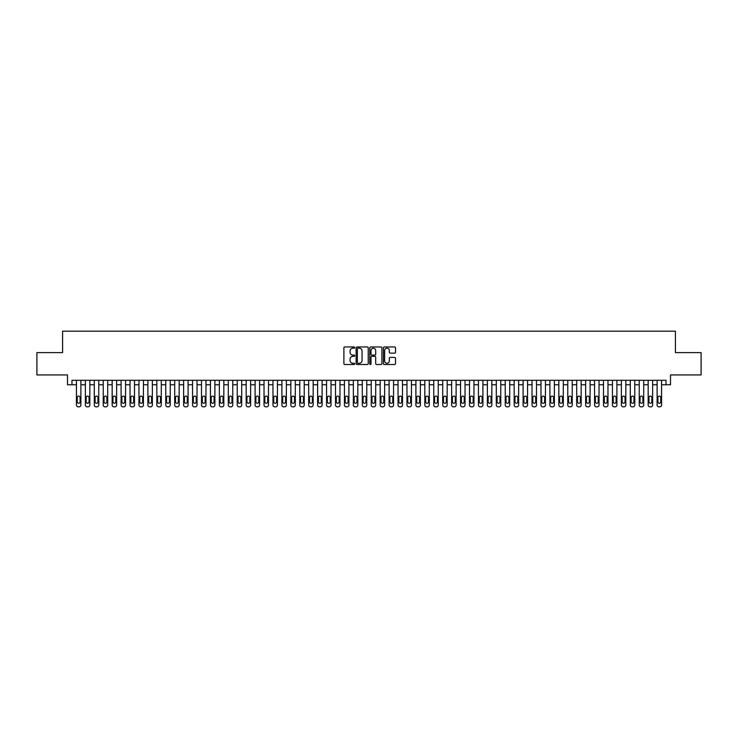 <?xml version="1.0" encoding="UTF-8"?>
<svg xmlns="http://www.w3.org/2000/svg" width="738" height="738" viewBox="0 0 738 738"><rect width="100%" height="100%" fill="white"/><g stroke="black" fill="none" stroke-linecap="round" stroke-linejoin="round"><path stroke-width="1.11" d="M354.71 347.58A0.618 0.618 0 0 0 354.092 346.961L344.775 346.961A0.876 0.876 0 0 0 343.899 347.838L343.899 363.622A0.876 0.876 0 0 0 344.775 364.498L354.092 364.498A0.618 0.618 0 0 0 354.71 363.889A0.618 0.618 0 0 0 354.092 363.271L352.884 363.271A2.804 2.804 0 0 1 350.08 360.467L350.08 359.157A2.804 2.804 0 0 1 352.884 356.343L354.092 356.343A0.618 0.618 0 0 0 354.71 355.734A0.618 0.618 0 0 0 354.092 355.116L352.884 355.116A2.804 2.804 0 0 1 350.08 352.312L350.08 351.002A2.804 2.804 0 0 1 352.884 348.188L354.092 348.188A0.618 0.618 0 0 0 354.71 347.58M394.627 353.151A0.876 0.876 0 0 0 395.503 352.266L395.503 347.838A0.876 0.876 0 0 0 394.627 346.961L384.277 346.961A0.876 0.876 0 0 0 383.4 347.838L383.4 363.622A0.876 0.876 0 0 0 384.277 364.498L394.627 364.498A0.876 0.876 0 0 0 395.503 363.622L395.503 358.281A0.876 0.876 0 0 0 394.627 357.404L390.199 357.404A0.876 0.876 0 0 0 389.323 358.281L389.323 360.928A2.343 2.343 0 0 1 386.98 363.271A2.343 2.343 0 0 1 384.627 360.928L384.627 350.541A2.343 2.343 0 0 1 386.98 348.188A2.343 2.343 0 0 1 389.323 350.541L389.323 352.266A0.876 0.876 0 0 0 390.199 353.151L394.627 353.151M666.036 384.766L670.501 384.766L670.501 374.941L701.1 374.941L701.1 352.607L675.418 352.607L675.418 331.168L62.582 331.168L62.582 352.607L36.9 352.607L36.9 374.941L67.499 374.941L67.499 384.766L76.429 384.766L76.429 405.042A1.79 1.79 0 0 0 78.219 406.832L79.114 406.832A1.79 1.79 0 0 0 80.894 405.042L80.894 384.766L85.368 384.766L85.368 405.042A1.79 1.79 0 0 0 87.149 406.832L88.043 406.832A1.79 1.79 0 0 0 89.833 405.042L89.833 384.766L94.298 384.766L94.298 405.042A1.79 1.79 0 0 0 96.088 406.832L96.973 406.832A1.79 1.79 0 0 0 98.763 405.042L98.763 384.766L103.228 384.766L103.228 405.042A1.79 1.79 0 0 0 105.017 406.832L105.912 406.832A1.79 1.79 0 0 0 107.702 405.042L107.702 384.766L112.167 384.766L112.167 405.042A1.79 1.79 0 0 0 113.947 406.832L114.842 406.832A1.79 1.79 0 0 0 116.632 405.042L116.632 384.766L121.097 384.766L121.097 405.042A1.79 1.79 0 0 0 122.886 406.832L123.781 406.832A1.79 1.79 0 0 0 125.561 405.042L125.561 384.766L130.026 384.766L130.026 405.042A1.79 1.79 0 0 0 131.816 406.832L132.711 406.832A1.79 1.79 0 0 0 134.501 405.042L134.501 384.766L138.965 384.766L138.965 405.042A1.79 1.79 0 0 0 140.755 406.832L141.641 406.832A1.79 1.79 0 0 0 143.43 405.042L143.43 384.766L147.895 384.766L147.895 405.042A1.79 1.79 0 0 0 149.685 406.832L150.58 406.832A1.79 1.79 0 0 0 152.36 405.042L152.36 384.766L156.834 384.766L156.834 405.042A1.79 1.79 0 0 0 158.615 406.832L159.509 406.832A1.79 1.79 0 0 0 161.299 405.042L161.299 384.766L165.764 384.766L165.764 405.042A1.79 1.79 0 0 0 167.554 406.832L168.448 406.832A1.79 1.79 0 0 0 170.229 405.042L170.229 384.766L174.694 384.766L174.694 405.042A1.79 1.79 0 0 0 176.483 406.832L177.378 406.832A1.79 1.79 0 0 0 179.168 405.042L179.168 384.766L183.633 384.766L183.633 405.042A1.79 1.79 0 0 0 185.422 406.832L186.308 406.832A1.79 1.79 0 0 0 188.098 405.042L188.098 384.766L192.563 384.766L192.563 405.042A1.79 1.79 0 0 0 194.352 406.832L195.247 406.832A1.79 1.79 0 0 0 197.028 405.042L197.028 384.766L201.502 384.766L201.502 405.042A1.79 1.79 0 0 0 203.282 406.832L204.177 406.832A1.79 1.79 0 0 0 205.967 405.042L205.967 384.766L210.431 384.766L210.431 405.042A1.79 1.79 0 0 0 212.221 406.832L213.116 406.832A1.79 1.79 0 0 0 214.896 405.042L214.896 384.766L219.361 384.766L219.361 405.042A1.79 1.79 0 0 0 221.151 406.832L222.046 406.832A1.79 1.79 0 0 0 223.835 405.042L223.835 384.766L228.3 384.766L228.3 405.042A1.79 1.79 0 0 0 230.081 406.832L230.976 406.832A1.79 1.79 0 0 0 232.765 405.042L232.765 384.766L237.23 384.766L237.23 405.042A1.79 1.79 0 0 0 239.02 406.832L239.915 406.832A1.79 1.79 0 0 0 241.695 405.042L241.695 384.766L246.169 384.766L246.169 405.042A1.79 1.79 0 0 0 247.95 406.832L248.844 406.832A1.79 1.79 0 0 0 250.634 405.042L250.634 384.766L255.099 384.766L255.099 405.042A1.79 1.79 0 0 0 256.889 406.832L257.783 406.832A1.79 1.79 0 0 0 259.564 405.042L259.564 384.766L264.029 384.766L264.029 405.042A1.79 1.79 0 0 0 265.818 406.832L266.713 406.832A1.79 1.79 0 0 0 268.503 405.042L268.503 384.766L272.968 384.766L272.968 405.042A1.79 1.79 0 0 0 274.748 406.832L275.643 406.832A1.79 1.79 0 0 0 277.433 405.042L277.433 384.766L281.898 384.766L281.898 405.042A1.79 1.79 0 0 0 283.687 406.832L284.582 406.832A1.79 1.79 0 0 0 286.362 405.042L286.362 384.766L290.837 384.766L290.837 405.042A1.79 1.79 0 0 0 292.617 406.832L293.512 406.832A1.79 1.79 0 0 0 295.301 405.042L295.301 384.766L299.766 384.766L299.766 405.042A1.79 1.79 0 0 0 301.556 406.832L302.442 406.832A1.79 1.79 0 0 0 304.231 405.042L304.231 384.766L308.696 384.766L308.696 405.042A1.79 1.79 0 0 0 310.486 406.832L311.381 406.832A1.79 1.79 0 0 0 313.17 405.042L313.17 384.766L317.635 384.766L317.635 405.042A1.79 1.79 0 0 0 319.416 406.832L320.31 406.832A1.79 1.79 0 0 0 322.1 405.042L322.1 384.766L326.565 384.766L326.565 405.042A1.79 1.79 0 0 0 328.355 406.832L329.249 406.832A1.79 1.79 0 0 0 331.03 405.042L331.03 384.766L335.504 384.766L335.504 405.042A1.79 1.79 0 0 0 337.284 406.832L338.179 406.832A1.79 1.79 0 0 0 339.969 405.042L339.969 384.766L344.434 384.766L344.434 405.042A1.79 1.79 0 0 0 346.223 406.832L347.109 406.832A1.79 1.79 0 0 0 348.899 405.042L348.899 384.766L353.364 384.766L353.364 405.042A1.79 1.79 0 0 0 355.153 406.832L356.048 406.832A1.79 1.79 0 0 0 357.838 405.042L357.838 384.766L362.303 384.766L362.303 405.042A1.79 1.79 0 0 0 364.083 406.832L364.978 406.832A1.79 1.79 0 0 0 366.768 405.042L366.768 384.766L371.232 384.766L371.232 405.042A1.79 1.79 0 0 0 373.022 406.832L373.917 406.832A1.79 1.79 0 0 0 375.697 405.042L375.697 384.766L380.162 384.766L380.162 405.042A1.79 1.79 0 0 0 381.952 406.832L382.847 406.832A1.79 1.79 0 0 0 384.636 405.042L384.636 384.766L389.101 384.766L389.101 405.042A1.79 1.79 0 0 0 390.891 406.832L391.777 406.832A1.79 1.79 0 0 0 393.566 405.042L393.566 384.766L398.031 384.766L398.031 405.042A1.79 1.79 0 0 0 399.821 406.832L400.716 406.832A1.79 1.79 0 0 0 402.496 405.042L402.496 384.766L406.97 384.766L406.97 405.042A1.79 1.79 0 0 0 408.751 406.832L409.645 406.832A1.79 1.79 0 0 0 411.435 405.042L411.435 384.766L415.9 384.766L415.9 405.042A1.79 1.79 0 0 0 417.69 406.832L418.584 406.832A1.79 1.79 0 0 0 420.365 405.042L420.365 384.766L424.83 384.766L424.83 405.042A1.79 1.79 0 0 0 426.619 406.832L427.514 406.832A1.79 1.79 0 0 0 429.304 405.042L429.304 384.766L433.769 384.766L433.769 405.042A1.79 1.79 0 0 0 435.558 406.832L436.444 406.832A1.79 1.79 0 0 0 438.234 405.042L438.234 384.766L442.699 384.766L442.699 405.042A1.79 1.79 0 0 0 444.488 406.832L445.383 406.832A1.79 1.79 0 0 0 447.163 405.042L447.163 384.766L451.638 384.766L451.638 405.042A1.79 1.79 0 0 0 453.418 406.832L454.313 406.832A1.79 1.79 0 0 0 456.102 405.042L456.102 384.766L460.567 384.766L460.567 405.042A1.79 1.79 0 0 0 462.357 406.832L463.252 406.832A1.79 1.79 0 0 0 465.032 405.042L465.032 384.766L469.497 384.766L469.497 405.042A1.79 1.79 0 0 0 471.287 406.832L472.182 406.832A1.79 1.79 0 0 0 473.971 405.042L473.971 384.766L478.436 384.766L478.436 405.042A1.79 1.79 0 0 0 480.217 406.832L481.111 406.832A1.79 1.79 0 0 0 482.901 405.042L482.901 384.766L487.366 384.766L487.366 405.042A1.79 1.79 0 0 0 489.156 406.832L490.05 406.832A1.79 1.79 0 0 0 491.831 405.042L491.831 384.766L496.305 384.766L496.305 405.042A1.79 1.79 0 0 0 498.085 406.832L498.98 406.832A1.79 1.79 0 0 0 500.77 405.042L500.77 384.766L505.235 384.766L505.235 405.042A1.79 1.79 0 0 0 507.024 406.832L507.919 406.832A1.79 1.79 0 0 0 509.7 405.042L509.7 384.766L514.165 384.766L514.165 405.042A1.79 1.79 0 0 0 515.954 406.832L516.849 406.832A1.79 1.79 0 0 0 518.639 405.042L518.639 384.766L523.104 384.766L523.104 405.042A1.79 1.79 0 0 0 524.884 406.832L525.779 406.832A1.79 1.79 0 0 0 527.569 405.042L527.569 384.766L532.033 384.766L532.033 405.042A1.79 1.79 0 0 0 533.823 406.832L534.718 406.832A1.79 1.79 0 0 0 536.498 405.042L536.498 384.766L540.972 384.766L540.972 405.042A1.79 1.79 0 0 0 542.753 406.832L543.648 406.832A1.79 1.79 0 0 0 545.437 405.042L545.437 384.766L549.902 384.766L549.902 405.042A1.79 1.79 0 0 0 551.692 406.832L552.577 406.832A1.79 1.79 0 0 0 554.367 405.042L554.367 384.766L558.832 384.766L558.832 405.042A1.79 1.79 0 0 0 560.622 406.832L561.517 406.832A1.79 1.79 0 0 0 563.306 405.042L563.306 384.766L567.771 384.766L567.771 405.042A1.79 1.79 0 0 0 569.551 406.832L570.446 406.832A1.79 1.79 0 0 0 572.236 405.042L572.236 384.766L576.701 384.766L576.701 405.042A1.79 1.79 0 0 0 578.491 406.832L579.385 406.832A1.79 1.79 0 0 0 581.166 405.042L581.166 384.766L585.64 384.766L585.64 405.042A1.79 1.79 0 0 0 587.42 406.832L588.315 406.832A1.79 1.79 0 0 0 590.105 405.042L590.105 384.766L594.57 384.766L594.57 405.042A1.79 1.79 0 0 0 596.359 406.832L597.245 406.832A1.79 1.79 0 0 0 599.035 405.042L599.035 384.766L603.5 384.766L603.5 405.042A1.79 1.79 0 0 0 605.289 406.832L606.184 406.832A1.79 1.79 0 0 0 607.974 405.042L607.974 384.766L612.439 384.766L612.439 405.042A1.79 1.79 0 0 0 614.219 406.832L615.114 406.832A1.79 1.79 0 0 0 616.903 405.042L616.903 384.766L621.368 384.766L621.368 405.042A1.79 1.79 0 0 0 623.158 406.832L624.053 406.832A1.79 1.79 0 0 0 625.833 405.042L625.833 384.766L630.298 384.766L630.298 405.042A1.79 1.79 0 0 0 632.088 406.832L632.983 406.832A1.79 1.79 0 0 0 634.772 405.042L634.772 384.766L639.237 384.766L639.237 405.042A1.79 1.79 0 0 0 641.027 406.832L641.912 406.832A1.79 1.79 0 0 0 643.702 405.042L643.702 384.766L648.167 384.766L648.167 405.042A1.79 1.79 0 0 0 649.957 406.832L650.851 406.832A1.79 1.79 0 0 0 652.632 405.042L652.632 384.766L657.106 384.766L657.106 405.042A1.79 1.79 0 0 0 658.886 406.832L659.781 406.832A1.79 1.79 0 0 0 661.571 405.042L661.571 384.766L666.036 384.766L666.036 380.301L71.964 380.301L71.964 384.766M368.234 347.838A0.876 0.876 0 0 0 367.358 346.961L357.007 346.961A0.876 0.876 0 0 0 356.131 347.838L356.131 363.622A0.876 0.876 0 0 0 357.007 364.498L367.358 364.498A0.876 0.876 0 0 0 368.234 363.622L368.234 347.838M370.642 346.961L380.993 346.961A0.876 0.876 0 0 1 381.869 347.838L381.869 363.622A0.876 0.876 0 0 1 380.993 364.498L376.565 364.498A0.876 0.876 0 0 1 375.688 363.622L375.688 357.229A0.876 0.876 0 0 0 374.812 356.343L371.869 356.343A0.876 0.876 0 0 0 370.993 357.229L370.993 363.889A0.618 0.618 0 0 1 370.384 364.498A0.618 0.618 0 0 1 369.766 363.889L369.766 347.838A0.876 0.876 0 0 1 370.642 346.961M357.976 348.188A0.618 0.618 0 0 0 357.358 348.806L357.358 362.662A0.618 0.618 0 0 0 357.976 363.271L359.249 363.271A2.804 2.804 0 0 0 362.054 360.467L362.054 351.002A2.804 2.804 0 0 0 359.249 348.188L357.976 348.188M375.688 350.578A2.343 2.343 0 0 0 373.345 348.235A2.343 2.343 0 0 0 370.993 350.578L370.993 354.24A0.876 0.876 0 0 0 371.869 355.116L374.812 355.116A0.876 0.876 0 0 0 375.688 354.24L375.688 350.578M80.894 380.301L80.894 405.042M76.429 380.301L76.429 405.042M80.091 401.832A1.43 1.43 0 0 1 78.662 403.262A1.43 1.43 0 0 1 77.232 401.832L77.232 397.542A1.43 1.43 0 0 1 78.662 396.112A1.43 1.43 0 0 1 80.091 397.542L80.091 401.832M78.219 406.832L79.114 406.832M89.833 380.301L89.833 405.042M85.368 380.301L85.368 405.042M89.03 401.832A1.43 1.43 0 0 1 87.601 403.262A1.43 1.43 0 0 1 86.171 401.832L86.171 397.542A1.43 1.43 0 0 1 87.601 396.112A1.43 1.43 0 0 1 89.03 397.542L89.03 401.832M87.149 406.832L88.043 406.832M98.763 380.301L98.763 405.042M94.298 380.301L94.298 405.042M97.96 401.832A1.43 1.43 0 0 1 96.53 403.262A1.43 1.43 0 0 1 95.101 401.832L95.101 397.542A1.43 1.43 0 0 1 96.53 396.112A1.43 1.43 0 0 1 97.96 397.542L97.96 401.832M96.088 406.832L96.973 406.832M107.702 380.301L107.702 405.042M103.228 380.301L103.228 405.042M106.89 401.832A1.43 1.43 0 0 1 105.46 403.262A1.43 1.43 0 0 1 104.03 401.832L104.03 397.542A1.43 1.43 0 0 1 105.46 396.112A1.43 1.43 0 0 1 106.89 397.542L106.89 401.832M105.017 406.832L105.912 406.832M116.632 380.301L116.632 405.042M112.167 380.301L112.167 405.042M115.829 401.832A1.43 1.43 0 0 1 114.399 403.262A1.43 1.43 0 0 1 112.969 401.832L112.969 397.542A1.43 1.43 0 0 1 114.399 396.112A1.43 1.43 0 0 1 115.829 397.542L115.829 401.832M113.947 406.832L114.842 406.832M125.561 380.301L125.561 405.042M121.097 380.301L121.097 405.042M124.759 401.832A1.43 1.43 0 0 1 123.329 403.262A1.43 1.43 0 0 1 121.899 401.832L121.899 397.542A1.43 1.43 0 0 1 123.329 396.112A1.43 1.43 0 0 1 124.759 397.542L124.759 401.832M122.886 406.832L123.781 406.832M134.501 380.301L134.501 405.042M130.026 380.301L130.026 405.042M133.698 401.832A1.43 1.43 0 0 1 132.268 403.262A1.43 1.43 0 0 1 130.838 401.832L130.838 397.542A1.43 1.43 0 0 1 132.268 396.112A1.43 1.43 0 0 1 133.698 397.542L133.698 401.832M131.816 406.832L132.711 406.832M143.43 380.301L143.43 405.042M138.965 380.301L138.965 405.042M142.628 401.832A1.43 1.43 0 0 1 141.198 403.262A1.43 1.43 0 0 1 139.768 401.832L139.768 397.542A1.43 1.43 0 0 1 141.198 396.112A1.43 1.43 0 0 1 142.628 397.542L142.628 401.832M140.755 406.832L141.641 406.832M152.36 380.301L152.36 405.042M147.895 380.301L147.895 405.042M151.558 401.832A1.43 1.43 0 0 1 150.128 403.262A1.43 1.43 0 0 1 148.698 401.832L148.698 397.542A1.43 1.43 0 0 1 150.128 396.112A1.43 1.43 0 0 1 151.558 397.542L151.558 401.832M149.685 406.832L150.58 406.832M161.299 380.301L161.299 405.042M156.834 380.301L156.834 405.042M160.497 401.832A1.43 1.43 0 0 1 159.067 403.262A1.43 1.43 0 0 1 157.637 401.832L157.637 397.542A1.43 1.43 0 0 1 159.067 396.112A1.43 1.43 0 0 1 160.497 397.542L160.497 401.832M158.615 406.832L159.509 406.832M170.229 380.301L170.229 405.042M165.764 380.301L165.764 405.042M169.426 401.832A1.43 1.43 0 0 1 167.996 403.262A1.43 1.43 0 0 1 166.567 401.832L166.567 397.542A1.43 1.43 0 0 1 167.996 396.112A1.43 1.43 0 0 1 169.426 397.542L169.426 401.832M167.554 406.832L168.448 406.832M179.168 380.301L179.168 405.042M174.694 380.301L174.694 405.042M178.356 401.832A1.43 1.43 0 0 1 176.936 403.262A1.43 1.43 0 0 1 175.506 401.832L175.506 397.542A1.43 1.43 0 0 1 176.936 396.112A1.43 1.43 0 0 1 178.356 397.542L178.356 401.832M176.483 406.832L177.378 406.832M188.098 380.301L188.098 405.042M183.633 380.301L183.633 405.042M187.295 401.832A1.43 1.43 0 0 1 185.865 403.262A1.43 1.43 0 0 1 184.435 401.832L184.435 397.542A1.43 1.43 0 0 1 185.865 396.112A1.43 1.43 0 0 1 187.295 397.542L187.295 401.832M185.422 406.832L186.308 406.832M197.028 380.301L197.028 405.042M192.563 380.301L192.563 405.042M196.225 401.832A1.43 1.43 0 0 1 194.795 403.262A1.43 1.43 0 0 1 193.365 401.832L193.365 397.542A1.43 1.43 0 0 1 194.795 396.112A1.43 1.43 0 0 1 196.225 397.542L196.225 401.832M194.352 406.832L195.247 406.832M205.967 380.301L205.967 405.042M201.502 380.301L201.502 405.042M205.164 401.832A1.43 1.43 0 0 1 203.734 403.262A1.43 1.43 0 0 1 202.304 401.832L202.304 397.542A1.43 1.43 0 0 1 203.734 396.112A1.43 1.43 0 0 1 205.164 397.542L205.164 401.832M203.282 406.832L204.177 406.832M214.896 380.301L214.896 405.042M210.431 380.301L210.431 405.042M214.094 401.832A1.43 1.43 0 0 1 212.664 403.262A1.43 1.43 0 0 1 211.234 401.832L211.234 397.542A1.43 1.43 0 0 1 212.664 396.112A1.43 1.43 0 0 1 214.094 397.542L214.094 401.832M212.221 406.832L213.116 406.832M223.835 380.301L223.835 405.042M219.361 380.301L219.361 405.042M223.024 401.832A1.43 1.43 0 0 1 221.603 403.262A1.43 1.43 0 0 1 220.173 401.832L220.173 397.542A1.43 1.43 0 0 1 221.603 396.112A1.43 1.43 0 0 1 223.024 397.542L223.024 401.832M221.151 406.832L222.046 406.832M232.765 380.301L232.765 405.042M228.3 380.301L228.3 405.042M231.963 401.832A1.43 1.43 0 0 1 230.533 403.262A1.43 1.43 0 0 1 229.103 401.832L229.103 397.542A1.43 1.43 0 0 1 230.533 396.112A1.43 1.43 0 0 1 231.963 397.542L231.963 401.832M230.081 406.832L230.976 406.832M241.695 380.301L241.695 405.042M237.23 380.301L237.23 405.042M240.892 401.832A1.43 1.43 0 0 1 239.463 403.262A1.43 1.43 0 0 1 238.033 401.832L238.033 397.542A1.43 1.43 0 0 1 239.463 396.112A1.43 1.43 0 0 1 240.892 397.542L240.892 401.832M239.02 406.832L239.915 406.832M250.634 380.301L250.634 405.042M246.169 380.301L246.169 405.042M249.831 401.832A1.43 1.43 0 0 1 248.402 403.262A1.43 1.43 0 0 1 246.972 401.832L246.972 397.542A1.43 1.43 0 0 1 248.402 396.112A1.43 1.43 0 0 1 249.831 397.542L249.831 401.832M247.95 406.832L248.844 406.832M259.564 380.301L259.564 405.042M255.099 380.301L255.099 405.042M258.761 401.832A1.43 1.43 0 0 1 257.331 403.262A1.43 1.43 0 0 1 255.901 401.832L255.901 397.542A1.43 1.43 0 0 1 257.331 396.112A1.43 1.43 0 0 1 258.761 397.542L258.761 401.832M256.889 406.832L257.783 406.832M268.503 380.301L268.503 405.042M264.029 380.301L264.029 405.042M267.691 401.832A1.43 1.43 0 0 1 266.261 403.262A1.43 1.43 0 0 1 264.841 401.832L264.841 397.542A1.43 1.43 0 0 1 266.261 396.112A1.43 1.43 0 0 1 267.691 397.542L267.691 401.832M265.818 406.832L266.713 406.832M277.433 380.301L277.433 405.042M272.968 380.301L272.968 405.042M276.63 401.832A1.43 1.43 0 0 1 275.2 403.262A1.43 1.43 0 0 1 273.77 401.832L273.77 397.542A1.43 1.43 0 0 1 275.2 396.112A1.43 1.43 0 0 1 276.63 397.542L276.63 401.832M274.748 406.832L275.643 406.832M286.362 380.301L286.362 405.042M281.898 380.301L281.898 405.042M285.56 401.832A1.43 1.43 0 0 1 284.13 403.262A1.43 1.43 0 0 1 282.7 401.832L282.7 397.542A1.43 1.43 0 0 1 284.13 396.112A1.43 1.43 0 0 1 285.56 397.542L285.56 401.832M283.687 406.832L284.582 406.832M295.301 380.301L295.301 405.042M290.837 380.301L290.837 405.042M294.499 401.832A1.43 1.43 0 0 1 293.069 403.262A1.43 1.43 0 0 1 291.639 401.832L291.639 397.542A1.43 1.43 0 0 1 293.069 396.112A1.43 1.43 0 0 1 294.499 397.542L294.499 401.832M292.617 406.832L293.512 406.832M304.231 380.301L304.231 405.042M299.766 380.301L299.766 405.042M303.429 401.832A1.43 1.43 0 0 1 301.999 403.262A1.43 1.43 0 0 1 300.569 401.832L300.569 397.542A1.43 1.43 0 0 1 301.999 396.112A1.43 1.43 0 0 1 303.429 397.542L303.429 401.832M301.556 406.832L302.442 406.832M313.17 380.301L313.17 405.042M308.696 380.301L308.696 405.042M312.358 401.832A1.43 1.43 0 0 1 310.929 403.262A1.43 1.43 0 0 1 309.508 401.832L309.508 397.542A1.43 1.43 0 0 1 310.929 396.112A1.43 1.43 0 0 1 312.358 397.542L312.358 401.832M310.486 406.832L311.381 406.832M322.1 380.301L322.1 405.042M317.635 380.301L317.635 405.042M321.298 401.832A1.43 1.43 0 0 1 319.868 403.262A1.43 1.43 0 0 1 318.438 401.832L318.438 397.542A1.43 1.43 0 0 1 319.868 396.112A1.43 1.43 0 0 1 321.298 397.542L321.298 401.832M319.416 406.832L320.31 406.832M331.03 380.301L331.03 405.042M326.565 380.301L326.565 405.042M330.227 401.832A1.43 1.43 0 0 1 328.797 403.262A1.43 1.43 0 0 1 327.368 401.832L327.368 397.542A1.43 1.43 0 0 1 328.797 396.112A1.43 1.43 0 0 1 330.227 397.542L330.227 401.832M328.355 406.832L329.249 406.832M339.969 380.301L339.969 405.042M335.504 380.301L335.504 405.042M339.166 401.832A1.43 1.43 0 0 1 337.736 403.262A1.43 1.43 0 0 1 336.307 401.832L336.307 397.542A1.43 1.43 0 0 1 337.736 396.112A1.43 1.43 0 0 1 339.166 397.542L339.166 401.832M337.284 406.832L338.179 406.832M348.899 380.301L348.899 405.042M344.434 380.301L344.434 405.042M348.096 401.832A1.43 1.43 0 0 1 346.666 403.262A1.43 1.43 0 0 1 345.236 401.832L345.236 397.542A1.43 1.43 0 0 1 346.666 396.112A1.43 1.43 0 0 1 348.096 397.542L348.096 401.832M346.223 406.832L347.109 406.832M357.838 380.301L357.838 405.042M353.364 380.301L353.364 405.042M357.026 401.832A1.43 1.43 0 0 1 355.596 403.262A1.43 1.43 0 0 1 354.166 401.832L354.166 397.542A1.43 1.43 0 0 1 355.596 396.112A1.43 1.43 0 0 1 357.026 397.542L357.026 401.832M355.153 406.832L356.048 406.832M366.768 380.301L366.768 405.042M362.303 380.301L362.303 405.042M365.965 401.832A1.43 1.43 0 0 1 364.535 403.262A1.43 1.43 0 0 1 363.105 401.832L363.105 397.542A1.43 1.43 0 0 1 364.535 396.112A1.43 1.43 0 0 1 365.965 397.542L365.965 401.832M364.083 406.832L364.978 406.832M375.697 380.301L375.697 405.042M371.232 380.301L371.232 405.042M374.895 401.832A1.43 1.43 0 0 1 373.465 403.262A1.43 1.43 0 0 1 372.035 401.832L372.035 397.542A1.43 1.43 0 0 1 373.465 396.112A1.43 1.43 0 0 1 374.895 397.542L374.895 401.832M373.022 406.832L373.917 406.832M384.636 380.301L384.636 405.042M380.162 380.301L380.162 405.042M383.834 401.832A1.43 1.43 0 0 1 382.404 403.262A1.43 1.43 0 0 1 380.974 401.832L380.974 397.542A1.43 1.43 0 0 1 382.404 396.112A1.43 1.43 0 0 1 383.834 397.542L383.834 401.832M381.952 406.832L382.847 406.832M393.566 380.301L393.566 405.042M389.101 380.301L389.101 405.042M392.764 401.832A1.43 1.43 0 0 1 391.334 403.262A1.43 1.43 0 0 1 389.904 401.832L389.904 397.542A1.43 1.43 0 0 1 391.334 396.112A1.43 1.43 0 0 1 392.764 397.542L392.764 401.832M390.891 406.832L391.777 406.832M402.496 380.301L402.496 405.042M398.031 380.301L398.031 405.042M401.693 401.832A1.43 1.43 0 0 1 400.264 403.262A1.43 1.43 0 0 1 398.834 401.832L398.834 397.542A1.43 1.43 0 0 1 400.264 396.112A1.43 1.43 0 0 1 401.693 397.542L401.693 401.832M399.821 406.832L400.716 406.832M411.435 380.301L411.435 405.042M406.97 380.301L406.97 405.042M410.632 401.832A1.43 1.43 0 0 1 409.203 403.262A1.43 1.43 0 0 1 407.773 401.832L407.773 397.542A1.43 1.43 0 0 1 409.203 396.112A1.43 1.43 0 0 1 410.632 397.542L410.632 401.832M408.751 406.832L409.645 406.832M420.365 380.301L420.365 405.042M415.9 380.301L415.9 405.042M419.562 401.832A1.43 1.43 0 0 1 418.132 403.262A1.43 1.43 0 0 1 416.702 401.832L416.702 397.542A1.43 1.43 0 0 1 418.132 396.112A1.43 1.43 0 0 1 419.562 397.542L419.562 401.832M417.69 406.832L418.584 406.832M429.304 380.301L429.304 405.042M424.83 380.301L424.83 405.042M428.492 401.832A1.43 1.43 0 0 1 427.071 403.262A1.43 1.43 0 0 1 425.641 401.832L425.641 397.542A1.43 1.43 0 0 1 427.071 396.112A1.43 1.43 0 0 1 428.492 397.542L428.492 401.832M426.619 406.832L427.514 406.832M438.234 380.301L438.234 405.042M433.769 380.301L433.769 405.042M437.431 401.832A1.43 1.43 0 0 1 436.001 403.262A1.43 1.43 0 0 1 434.571 401.832L434.571 397.542A1.43 1.43 0 0 1 436.001 396.112A1.43 1.43 0 0 1 437.431 397.542L437.431 401.832M435.558 406.832L436.444 406.832M447.163 380.301L447.163 405.042M442.699 380.301L442.699 405.042M446.361 401.832A1.43 1.43 0 0 1 444.931 403.262A1.43 1.43 0 0 1 443.501 401.832L443.501 397.542A1.43 1.43 0 0 1 444.931 396.112A1.43 1.43 0 0 1 446.361 397.542L446.361 401.832M444.488 406.832L445.383 406.832M456.102 380.301L456.102 405.042M451.638 380.301L451.638 405.042M455.3 401.832A1.43 1.43 0 0 1 453.87 403.262A1.43 1.43 0 0 1 452.44 401.832L452.44 397.542A1.43 1.43 0 0 1 453.87 396.112A1.43 1.43 0 0 1 455.3 397.542L455.3 401.832M453.418 406.832L454.313 406.832M465.032 380.301L465.032 405.042M460.567 380.301L460.567 405.042M464.23 401.832A1.43 1.43 0 0 1 462.8 403.262A1.43 1.43 0 0 1 461.37 401.832L461.37 397.542A1.43 1.43 0 0 1 462.8 396.112A1.43 1.43 0 0 1 464.23 397.542L464.23 401.832M462.357 406.832L463.252 406.832M473.971 380.301L473.971 405.042M469.497 380.301L469.497 405.042M473.159 401.832A1.43 1.43 0 0 1 471.739 403.262A1.43 1.43 0 0 1 470.309 401.832L470.309 397.542A1.43 1.43 0 0 1 471.739 396.112A1.43 1.43 0 0 1 473.159 397.542L473.159 401.832M471.287 406.832L472.182 406.832M482.901 380.301L482.901 405.042M478.436 380.301L478.436 405.042M482.099 401.832A1.43 1.43 0 0 1 480.669 403.262A1.43 1.43 0 0 1 479.239 401.832L479.239 397.542A1.43 1.43 0 0 1 480.669 396.112A1.43 1.43 0 0 1 482.099 397.542L482.099 401.832M480.217 406.832L481.111 406.832M491.831 380.301L491.831 405.042M487.366 380.301L487.366 405.042M491.028 401.832A1.43 1.43 0 0 1 489.598 403.262A1.43 1.43 0 0 1 488.169 401.832L488.169 397.542A1.43 1.43 0 0 1 489.598 396.112A1.43 1.43 0 0 1 491.028 397.542L491.028 401.832M489.156 406.832L490.05 406.832M500.77 380.301L500.77 405.042M496.305 380.301L496.305 405.042M499.967 401.832A1.43 1.43 0 0 1 498.537 403.262A1.43 1.43 0 0 1 497.108 401.832L497.108 397.542A1.43 1.43 0 0 1 498.537 396.112A1.43 1.43 0 0 1 499.967 397.542L499.967 401.832M498.085 406.832L498.98 406.832M509.7 380.301L509.7 405.042M505.235 380.301L505.235 405.042M508.897 401.832A1.43 1.43 0 0 1 507.467 403.262A1.43 1.43 0 0 1 506.037 401.832L506.037 397.542A1.43 1.43 0 0 1 507.467 396.112A1.43 1.43 0 0 1 508.897 397.542L508.897 401.832M507.024 406.832L507.919 406.832M518.639 380.301L518.639 405.042M514.165 380.301L514.165 405.042M517.827 401.832A1.43 1.43 0 0 1 516.397 403.262A1.43 1.43 0 0 1 514.976 401.832L514.976 397.542A1.43 1.43 0 0 1 516.397 396.112A1.43 1.43 0 0 1 517.827 397.542L517.827 401.832M515.954 406.832L516.849 406.832M527.569 380.301L527.569 405.042M523.104 380.301L523.104 405.042M526.766 401.832A1.43 1.43 0 0 1 525.336 403.262A1.43 1.43 0 0 1 523.906 401.832L523.906 397.542A1.43 1.43 0 0 1 525.336 396.112A1.43 1.43 0 0 1 526.766 397.542L526.766 401.832M524.884 406.832L525.779 406.832M536.498 380.301L536.498 405.042M532.033 380.301L532.033 405.042M535.696 401.832A1.43 1.43 0 0 1 534.266 403.262A1.43 1.43 0 0 1 532.836 401.832L532.836 397.542A1.43 1.43 0 0 1 534.266 396.112A1.43 1.43 0 0 1 535.696 397.542L535.696 401.832M533.823 406.832L534.718 406.832M545.437 380.301L545.437 405.042M540.972 380.301L540.972 405.042M544.635 401.832A1.43 1.43 0 0 1 543.205 403.262A1.43 1.43 0 0 1 541.775 401.832L541.775 397.542A1.43 1.43 0 0 1 543.205 396.112A1.43 1.43 0 0 1 544.635 397.542L544.635 401.832M542.753 406.832L543.648 406.832M554.367 380.301L554.367 405.042M549.902 380.301L549.902 405.042M553.565 401.832A1.43 1.43 0 0 1 552.135 403.262A1.43 1.43 0 0 1 550.705 401.832L550.705 397.542A1.43 1.43 0 0 1 552.135 396.112A1.43 1.43 0 0 1 553.565 397.542L553.565 401.832M551.692 406.832L552.577 406.832M563.306 380.301L563.306 405.042M558.832 380.301L558.832 405.042M562.494 401.832A1.43 1.43 0 0 1 561.065 403.262A1.43 1.43 0 0 1 559.644 401.832L559.644 397.542A1.43 1.43 0 0 1 561.065 396.112A1.43 1.43 0 0 1 562.494 397.542L562.494 401.832M560.622 406.832L561.517 406.832M572.236 380.301L572.236 405.042M567.771 380.301L567.771 405.042M571.433 401.832A1.43 1.43 0 0 1 570.004 403.262A1.43 1.43 0 0 1 568.574 401.832L568.574 397.542A1.43 1.43 0 0 1 570.004 396.112A1.43 1.43 0 0 1 571.433 397.542L571.433 401.832M569.551 406.832L570.446 406.832M581.166 380.301L581.166 405.042M576.701 380.301L576.701 405.042M580.363 401.832A1.43 1.43 0 0 1 578.933 403.262A1.43 1.43 0 0 1 577.503 401.832L577.503 397.542A1.43 1.43 0 0 1 578.933 396.112A1.43 1.43 0 0 1 580.363 397.542L580.363 401.832M578.491 406.832L579.385 406.832M590.105 380.301L590.105 405.042M585.64 380.301L585.64 405.042M589.302 401.832A1.43 1.43 0 0 1 587.872 403.262A1.43 1.43 0 0 1 586.442 401.832L586.442 397.542A1.43 1.43 0 0 1 587.872 396.112A1.43 1.43 0 0 1 589.302 397.542L589.302 401.832M587.42 406.832L588.315 406.832M599.035 380.301L599.035 405.042M594.57 380.301L594.57 405.042M598.232 401.832A1.43 1.43 0 0 1 596.802 403.262A1.43 1.43 0 0 1 595.372 401.832L595.372 397.542A1.43 1.43 0 0 1 596.802 396.112A1.43 1.43 0 0 1 598.232 397.542L598.232 401.832M596.359 406.832L597.245 406.832M607.974 380.301L607.974 405.042M603.5 380.301L603.5 405.042M607.162 401.832A1.43 1.43 0 0 1 605.732 403.262A1.43 1.43 0 0 1 604.302 401.832L604.302 397.542A1.43 1.43 0 0 1 605.732 396.112A1.43 1.43 0 0 1 607.162 397.542L607.162 401.832M605.289 406.832L606.184 406.832M616.903 380.301L616.903 405.042M612.439 380.301L612.439 405.042M616.101 401.832A1.43 1.43 0 0 1 614.671 403.262A1.43 1.43 0 0 1 613.241 401.832L613.241 397.542A1.43 1.43 0 0 1 614.671 396.112A1.43 1.43 0 0 1 616.101 397.542L616.101 401.832M614.219 406.832L615.114 406.832M625.833 380.301L625.833 405.042M621.368 380.301L621.368 405.042M625.031 401.832A1.43 1.43 0 0 1 623.601 403.262A1.43 1.43 0 0 1 622.171 401.832L622.171 397.542A1.43 1.43 0 0 1 623.601 396.112A1.43 1.43 0 0 1 625.031 397.542L625.031 401.832M623.158 406.832L624.053 406.832M634.772 380.301L634.772 405.042M630.298 380.301L630.298 405.042M633.97 401.832A1.43 1.43 0 0 1 632.54 403.262A1.43 1.43 0 0 1 631.11 401.832L631.11 397.542A1.43 1.43 0 0 1 632.54 396.112A1.43 1.43 0 0 1 633.97 397.542L633.97 401.832M632.088 406.832L632.983 406.832M643.702 380.301L643.702 405.042M639.237 380.301L639.237 405.042M642.899 401.832A1.43 1.43 0 0 1 641.47 403.262A1.43 1.43 0 0 1 640.04 401.832L640.04 397.542A1.43 1.43 0 0 1 641.47 396.112A1.43 1.43 0 0 1 642.899 397.542L642.899 401.832M641.027 406.832L641.912 406.832M652.632 380.301L652.632 405.042M648.167 380.301L648.167 405.042M651.829 401.832A1.43 1.43 0 0 1 650.399 403.262A1.43 1.43 0 0 1 648.97 401.832L648.97 397.542A1.43 1.43 0 0 1 650.399 396.112A1.43 1.43 0 0 1 651.829 397.542L651.829 401.832M649.957 406.832L650.851 406.832M661.571 380.301L661.571 405.042M657.106 380.301L657.106 405.042M660.768 401.832A1.43 1.43 0 0 1 659.338 403.262A1.43 1.43 0 0 1 657.909 401.832L657.909 397.542A1.43 1.43 0 0 1 659.338 396.112A1.43 1.43 0 0 1 660.768 397.542L660.768 401.832M658.886 406.832L659.781 406.832"/></g></svg>

